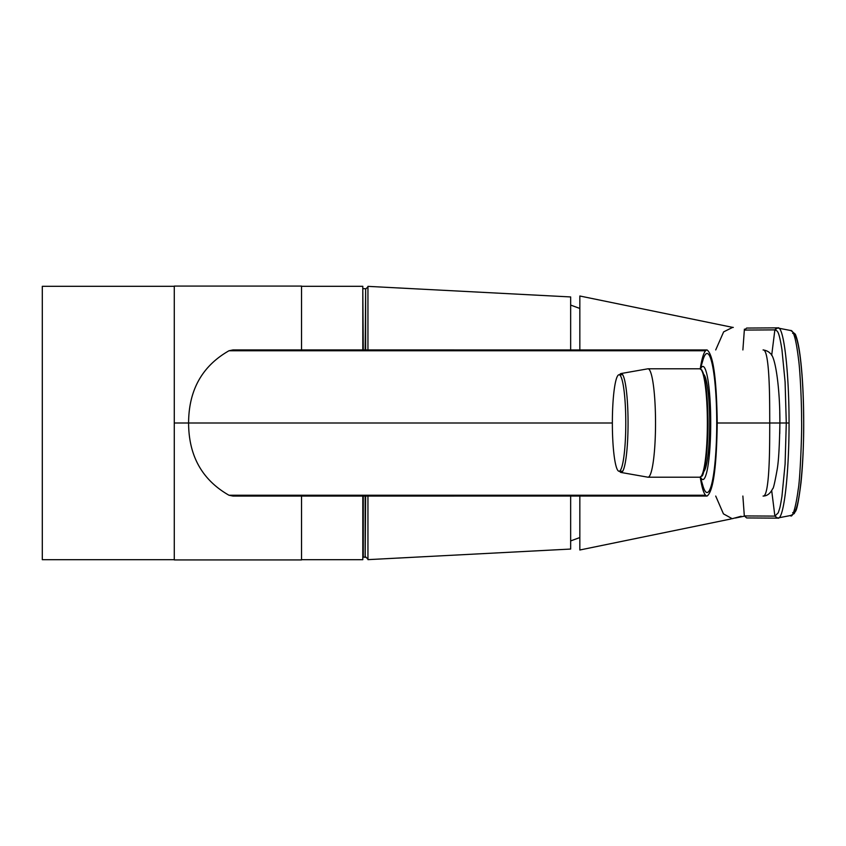 <?xml version="1.0" encoding="UTF-8"?>
<svg xmlns="http://www.w3.org/2000/svg" width="846" height="846" viewBox="0 0 846 846"><rect width="100%" height="100%" fill="white"/><g stroke="black" fill="none" stroke-linecap="round" stroke-linejoin="round"><path stroke-width="1.27" d="M174.276 559.692L42.3 559.692L42.3 286.308L174.276 286.308M301.536 559.692L362.807 559.692L362.807 496.052M362.807 349.948L362.807 286.308L301.536 286.308M779.758 433.649L779.885 423L769.744 423C769.659 442.638 769.723 457.348 768.517 474.648C767.364 489.443 765.545 496.57 763.071 496.052C767.089 496.042 770.294 493.599 772.652 488.724C773.276 489.189 774.767 482.855 777.125 469.731C778.584 461.726 779.504 446.149 779.885 423C780.107 390.905 775.75 356.811 770.431 353.596C768.75 351.608 766.296 350.392 763.071 349.948C765.545 349.43 767.364 356.557 768.517 371.352C769.723 388.652 769.659 403.362 769.744 423L717.228 423C716.615 467.278 713.22 491.632 707.055 496.052L232.946 496.063L228.97 495.238L705.564 495.248M700.234 477.155C702.191 489.496 704.464 495.798 707.055 496.052M301.536 349.948L301.536 286.075L174.276 286.075L174.276 559.925L301.536 559.925L301.536 496.052M612.356 423A48.254 6.715 90 0 1 619.071 374.746A48.254 6.715 90 0 1 625.786 423A48.254 6.715 90 0 1 619.071 471.254A48.254 6.715 90 0 1 612.356 423L188.595 423C188.7 455.867 202.162 479.946 228.97 495.238M174.276 423L188.595 423C188.7 390.133 202.162 366.054 228.97 350.762L705.564 350.752M700.234 368.845C702.191 356.504 704.464 350.202 707.055 349.948L232.946 349.937L228.97 350.762M707.055 349.948C713.22 354.368 716.615 378.722 717.228 423M779.758 412.256L779.885 423L786.283 423L785.099 381.969L781.937 349.546C778.627 329.126 777.326 331.283 774.883 329.877L744.332 330.077L746.658 328.058L777.178 327.867M703.65 471.687A49.015 6.821 -90 0 0 709.678 423A49.015 6.821 -90 0 0 703.65 374.313M700.541 477.059A56.566 7.868 -90 0 0 710.725 423A56.566 7.868 -90 0 0 700.541 368.941M700.361 477.123L702.899 485.784A69.52 9.676 -90 0 0 716.731 423A69.52 9.676 -90 0 0 702.899 360.216L700.361 368.877M701.228 476.256A53.499 7.445 -90 0 0 707.965 423A53.499 7.445 -90 0 0 701.228 369.744M619.642 471.254A49.491 6.884 -90 0 0 620.827 472.428A49.491 6.884 -90 0 0 628.06 423A49.491 6.884 -90 0 0 620.827 373.572A49.491 6.884 -90 0 0 619.642 374.746M570.659 305.078L579.838 308.452M367.947 496.052L367.947 559.64L570.659 549.054L570.659 496.073M570.659 349.927L570.659 296.946L367.947 286.36L367.947 349.948M365.165 496.052L365.165 557.334L365.641 496.052M365.641 349.948L365.641 289.142L367.947 286.826M365.165 557.334L362.807 556.858M365.165 349.948L365.641 289.142M579.838 349.927L579.838 296.005L732.181 327.286M579.838 496.073L579.838 549.995L731.124 518.936M742.873 496.052L744.321 515.923L774.883 516.113L771.689 490.595M789.054 423C789.117 473.073 783.83 521.094 777.675 518.09L774.883 516.123L778.267 512.782C779.853 507.558 779.737 509.842 781.937 496.475L785.099 464.042L786.283 423L789.054 423C789.117 372.927 783.83 324.906 777.675 327.91L774.841 329.877M744.406 329.147L742.883 349.948M771.679 355.383L774.862 329.887L776.586 327.952M790.301 515.478C793.093 519.359 796.699 501.414 798.19 489.527C800.02 481.184 802.103 432.338 801.574 420.102C801.733 404.399 800.126 369.681 798.487 358.937C796.054 338.95 793.315 329.475 790.27 330.522M792.67 512.634C799.248 515.722 804.472 460.118 803.615 415.439C803.214 371.003 798.539 331.928 792.639 333.356M715.716 496.063L723.436 513.86L732.213 518.704M732.181 518.714L741.117 516.261M732.625 327.391L723.637 331.875L715.716 349.937M735.333 518.038L745.58 515.912M744.321 515.923L746.648 517.942L777.188 518.133M699.822 477.207A54.207 7.54 -90 0 0 707.372 423A54.207 7.54 -90 0 0 699.822 368.793L647.994 368.793A54.207 7.54 -90 0 1 655.534 423A54.207 7.54 -90 0 1 647.994 477.207L699.822 477.207L701.736 476.034C703.661 477.673 708.726 450.506 707.933 417.184C707.404 392.163 705.342 376.428 701.746 369.966L699.822 368.793M363.283 557.334L363.283 496.052M363.283 349.948L362.807 289.142M620.827 472.428L647.994 477.207M620.827 373.572L647.994 368.793M622.709 374.746L619.071 374.746M622.709 471.254L619.071 471.254M579.838 537.548L570.659 540.922M365.641 556.858L367.947 559.174M365.165 288.666L363.283 288.666M777.04 518.133L790.957 515.436M790.915 515.436L794.309 513.522C795.314 509.588 796.615 516.885 800.993 482.749C802.833 464.866 803.742 444.277 803.7 420.98C803.615 397.091 802.547 376.428 800.506 358.99C799.11 347.22 797.376 338.95 795.303 334.17L790.936 330.564L777.019 327.867M733.313 327.423L732.202 327.286"/></g></svg>
